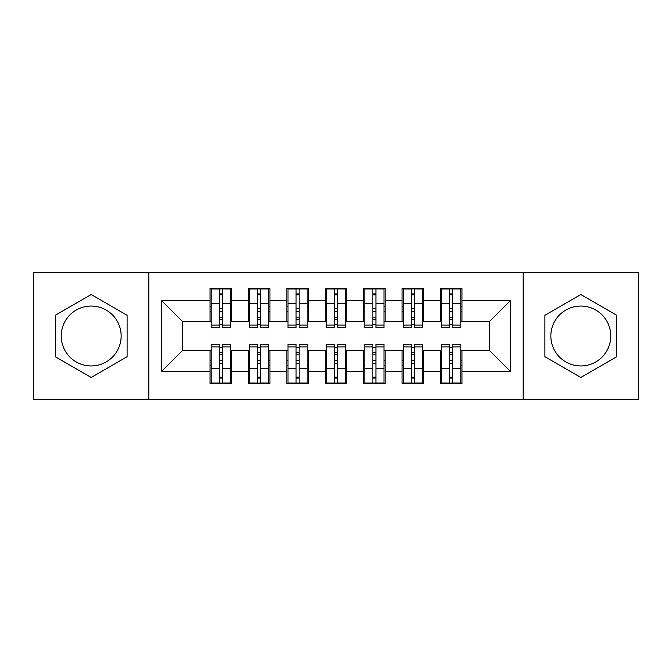 <?xml version="1.0" encoding="UTF-8"?>
<svg xmlns="http://www.w3.org/2000/svg" width="672" height="672" viewBox="0 0 672 672"><rect width="100%" height="100%" fill="white"/><g stroke="black" fill="none" stroke-linecap="round" stroke-linejoin="round"><path stroke-width="1.01" d="M580.801 306.046A29.954 29.954 0 0 0 550.847 336A29.954 29.954 0 0 0 580.801 365.954A29.954 29.954 0 0 0 610.756 336A29.954 29.954 0 0 0 580.801 306.046M91.199 365.954A29.954 29.954 0 0 1 61.244 336A29.954 29.954 0 0 1 91.199 306.046A29.954 29.954 0 0 1 121.153 336A29.954 29.954 0 0 1 91.199 365.954M523.202 399.361L638.4 399.361L638.4 272.639L523.202 272.639L523.202 399.361L148.798 399.361L148.798 272.639L33.6 272.639L33.6 399.361L148.798 399.361M449.66 311.615L452.735 311.615L449.66 311.615M452.735 360.385L449.66 360.385L452.735 360.385M411.264 311.615L414.338 311.615L411.264 311.615M414.338 360.385L411.264 360.385L414.338 360.385M372.868 311.615L375.934 311.615L372.868 311.615M375.934 360.385L372.868 360.385L375.934 360.385M334.463 311.615L337.537 311.615L334.463 311.615M337.537 360.385L334.463 360.385L337.537 360.385M296.066 311.615L299.132 311.615L296.066 311.615M299.132 360.385L296.066 360.385L299.132 360.385M257.662 311.615L260.736 311.615L257.662 311.615M260.736 360.385L257.662 360.385L260.736 360.385M523.202 272.639L148.798 272.639M211.201 321.409L182.398 321.409L161.28 300.292L161.28 371.708L210.05 371.708L210.05 383.62L231.554 383.62L231.554 371.708L248.447 371.708L248.447 383.62L269.951 383.62L269.951 371.708L286.852 371.708L286.852 383.62L308.356 383.62L308.356 371.708L325.248 371.708L325.248 383.62L346.752 383.62L346.752 371.708L363.644 371.708L363.644 383.62L385.148 383.62L385.148 371.708L402.049 371.708L402.049 383.62L423.553 383.62L423.553 371.708L440.446 371.708L440.446 383.62L461.95 383.62L461.95 350.591L489.602 350.591L489.602 321.409L460.799 321.409M161.28 300.292L210.05 300.292L210.05 321.409M489.602 321.409L510.72 300.292L461.95 300.292L461.95 288.38L440.446 288.38L440.446 300.292L423.553 300.292L423.553 288.38L402.049 288.38L402.049 300.292L385.148 300.292L385.148 288.38L363.644 288.38L363.644 300.292L346.752 300.292L346.752 288.38L325.248 288.38L325.248 300.292L308.356 300.292L308.356 288.38L286.852 288.38L286.852 300.292L269.951 300.292L269.951 288.38L248.447 288.38L248.447 300.292L231.554 300.292L231.554 288.38L210.05 288.38L210.05 300.292M510.72 300.292L510.72 371.708L461.95 371.708M423.553 371.708L423.553 350.591L441.596 350.591M440.446 371.708L440.446 350.591M461.95 300.292L461.95 321.409M385.148 371.708L385.148 350.591L403.2 350.591M402.049 371.708L402.049 350.591M440.446 300.292L440.446 321.409L422.402 321.409M423.553 300.292L423.553 321.409M346.752 371.708L346.752 350.591L364.804 350.591M363.644 371.708L363.644 350.591M402.049 300.292L402.049 321.409L383.998 321.409M385.148 300.292L385.148 321.409M308.356 371.708L308.356 350.591L326.399 350.591M325.248 371.708L325.248 350.591M363.644 300.292L363.644 321.409L345.601 321.409M346.752 300.292L346.752 321.409M269.951 371.708L269.951 350.591L288.002 350.591M286.852 371.708L286.852 350.591M325.248 300.292L325.248 321.409L307.196 321.409M308.356 300.292L308.356 321.409M231.554 371.708L231.554 350.591L249.598 350.591M248.447 371.708L248.447 350.591M286.852 300.292L286.852 321.409L268.8 321.409M269.951 300.292L269.951 321.409M219.265 311.615L222.34 311.615L219.265 311.615M222.34 360.385L219.265 360.385L222.34 360.385M161.28 371.708L182.398 350.591L211.201 350.591M210.05 371.708L210.05 350.591M248.447 300.292L248.447 321.409L230.404 321.409M231.554 300.292L231.554 321.409M127.1 315.269L91.199 294.538L55.297 315.269L55.297 356.731L91.199 377.462L127.1 356.731L127.1 315.269M544.9 315.269L544.9 356.731L580.801 377.462L616.703 356.731L616.703 315.269L580.801 294.538L544.9 315.269M182.398 321.409L182.398 350.591M441.596 321.409L440.446 321.409M403.2 321.409L402.049 321.409M364.804 321.409L363.644 321.409M326.399 321.409L325.248 321.409M288.002 321.409L286.852 321.409M249.598 321.409L248.447 321.409M230.404 350.591L231.554 350.591M268.8 350.591L269.951 350.591M307.196 350.591L308.356 350.591M345.601 350.591L346.752 350.591M383.998 350.591L385.148 350.591M422.402 350.591L423.553 350.591M460.799 350.591L461.95 350.591M510.72 371.708L489.602 350.591M211.201 288.767L230.404 288.767L211.201 288.767L211.201 327.743L219.265 327.743L219.265 288.918L230.404 288.968L230.404 327.743L222.34 327.743L222.34 288.968M219.265 293.908L222.34 293.908M219.265 324.517L222.34 324.517M222.34 319.696L219.265 319.696M219.265 317.806L222.34 317.806M231.554 306.625L230.404 306.625M231.554 311.615L230.404 311.615M211.201 306.625L210.05 306.625M211.201 311.615L210.05 311.615M230.404 383.233L211.201 383.233L230.404 383.233L230.404 344.257L222.34 344.257L222.34 383.082L211.201 383.032L211.201 344.257L219.265 344.257L219.265 383.032M222.34 378.092L219.265 378.092M222.34 347.483L219.265 347.483M219.265 352.304L222.34 352.304M222.34 354.194L219.265 354.194M210.05 365.375L211.201 365.375M210.05 360.385L211.201 360.385M230.404 365.375L231.554 365.375M230.404 360.385L231.554 360.385M249.598 288.767L268.8 288.767L249.598 288.767L249.598 327.743L257.662 327.743L257.662 288.918L268.8 288.968L268.8 327.743L260.736 327.743L260.736 288.968M257.662 293.908L260.736 293.908M257.662 324.517L260.736 324.517M260.736 319.696L257.662 319.696M257.662 317.806L260.736 317.806M269.951 306.625L268.8 306.625M269.951 311.615L268.8 311.615M249.598 306.625L248.447 306.625M249.598 311.615L248.447 311.615M288.002 288.767L307.196 288.767L288.002 288.767L288.002 327.743L296.066 327.743L296.066 288.918L307.196 288.968L307.196 327.743L299.132 327.743L299.132 288.968M296.066 293.908L299.132 293.908M296.066 324.517L299.132 324.517M299.132 319.696L296.066 319.696M296.066 317.806L299.132 317.806M308.356 306.625L307.196 306.625M308.356 311.615L307.196 311.615M288.002 306.625L286.852 306.625M288.002 311.615L286.852 311.615M326.399 288.767L345.601 288.767L326.399 288.767L326.399 327.743L334.463 327.743L334.463 288.918L345.601 288.968L345.601 327.743L337.537 327.743L337.537 288.968M334.463 293.908L337.537 293.908M334.463 324.517L337.537 324.517M337.537 319.696L334.463 319.696M334.463 317.806L337.537 317.806M346.752 306.625L345.601 306.625M346.752 311.615L345.601 311.615M326.399 306.625L325.248 306.625M326.399 311.615L325.248 311.615M364.804 288.767L383.998 288.767L364.804 288.767L364.804 327.743L372.868 327.743L372.868 288.918L383.998 288.968L383.998 327.743L375.934 327.743L375.934 288.968M372.868 293.908L375.934 293.908M372.868 324.517L375.934 324.517M375.934 319.696L372.868 319.696M372.868 317.806L375.934 317.806M385.148 306.625L383.998 306.625M385.148 311.615L383.998 311.615M364.804 306.625L363.644 306.625M364.804 311.615L363.644 311.615M268.8 383.233L249.598 383.233L268.8 383.233L268.8 344.257L260.736 344.257L260.736 383.082L249.598 383.032L249.598 344.257L257.662 344.257L257.662 383.032M260.736 378.092L257.662 378.092M260.736 347.483L257.662 347.483M257.662 352.304L260.736 352.304M260.736 354.194L257.662 354.194M248.447 365.375L249.598 365.375M248.447 360.385L249.598 360.385M268.8 365.375L269.951 365.375M268.8 360.385L269.951 360.385M307.196 383.233L288.002 383.233L307.196 383.233L307.196 344.257L299.132 344.257L299.132 383.082L288.002 383.032L288.002 344.257L296.066 344.257L296.066 383.032M299.132 378.092L296.066 378.092M299.132 347.483L296.066 347.483M296.066 352.304L299.132 352.304M299.132 354.194L296.066 354.194M286.852 365.375L288.002 365.375M286.852 360.385L288.002 360.385M307.196 365.375L308.356 365.375M307.196 360.385L308.356 360.385M345.601 383.233L326.399 383.233L345.601 383.233L345.601 344.257L337.537 344.257L337.537 383.082L326.399 383.032L326.399 344.257L334.463 344.257L334.463 383.032M337.537 378.092L334.463 378.092M337.537 347.483L334.463 347.483M334.463 352.304L337.537 352.304M337.537 354.194L334.463 354.194M325.248 365.375L326.399 365.375M325.248 360.385L326.399 360.385M345.601 365.375L346.752 365.375M345.601 360.385L346.752 360.385M383.998 383.233L364.804 383.233L383.998 383.233L383.998 344.257L375.934 344.257L375.934 383.082L364.804 383.032L364.804 344.257L372.868 344.257L372.868 383.032M375.934 378.092L372.868 378.092M375.934 347.483L372.868 347.483M372.868 352.304L375.934 352.304M375.934 354.194L372.868 354.194M363.644 365.375L364.804 365.375M363.644 360.385L364.804 360.385M383.998 365.375L385.148 365.375M383.998 360.385L385.148 360.385M403.2 288.767L422.402 288.767L403.2 288.767L403.2 327.743L411.264 327.743L411.264 288.918L422.402 288.968L422.402 327.743L414.338 327.743L414.338 288.968M411.264 293.908L414.338 293.908M411.264 324.517L414.338 324.517M414.338 319.696L411.264 319.696M411.264 317.806L414.338 317.806M423.553 306.625L422.402 306.625M423.553 311.615L422.402 311.615M403.2 306.625L402.049 306.625M403.2 311.615L402.049 311.615M422.402 383.233L403.2 383.233L422.402 383.233L422.402 344.257L414.338 344.257L414.338 383.082L403.2 383.032L403.2 344.257L411.264 344.257L411.264 383.032M414.338 378.092L411.264 378.092M414.338 347.483L411.264 347.483M411.264 352.304L414.338 352.304M414.338 354.194L411.264 354.194M402.049 365.375L403.2 365.375M402.049 360.385L403.2 360.385M422.402 365.375L423.553 365.375M422.402 360.385L423.553 360.385M441.596 288.767L460.799 288.767L441.596 288.767L441.596 327.743L449.66 327.743L449.66 288.918L460.799 288.968L460.799 327.743L452.735 327.743L452.735 288.968M449.66 293.908L452.735 293.908M449.66 324.517L452.735 324.517M452.735 319.696L449.66 319.696M449.66 317.806L452.735 317.806M461.95 306.625L460.799 306.625M461.95 311.615L460.799 311.615M441.596 306.625L440.446 306.625M441.596 311.615L440.446 311.615M460.799 383.233L441.596 383.233L460.799 383.233L460.799 344.257L452.735 344.257L452.735 383.082L441.596 383.032L441.596 344.257L449.66 344.257L449.66 383.032M452.735 378.092L449.66 378.092M452.735 347.483L449.66 347.483M449.66 352.304L452.735 352.304M452.735 354.194L449.66 354.194M440.446 365.375L441.596 365.375M440.446 360.385L441.596 360.385M460.799 365.375L461.95 365.375M460.799 360.385L461.95 360.385M211.201 288.968L219.265 288.968M222.34 325.105L230.404 325.105M222.34 303.492L230.404 303.492M211.201 325.105L219.265 325.105M211.201 303.492L219.265 303.492M219.265 308.683L222.34 308.683M219.265 294.916L222.34 294.916M230.404 383.032L222.34 383.032M219.265 346.895L211.201 346.895M219.265 368.508L211.201 368.508M230.404 346.895L222.34 346.895M230.404 368.508L222.34 368.508M222.34 363.317L219.265 363.317M222.34 377.084L219.265 377.084M249.598 288.968L257.662 288.968M260.736 325.105L268.8 325.105M260.736 303.492L268.8 303.492M249.598 325.105L257.662 325.105M249.598 303.492L257.662 303.492M257.662 308.683L260.736 308.683M257.662 294.916L260.736 294.916M288.002 288.968L296.066 288.968M299.132 325.105L307.196 325.105M299.132 303.492L307.196 303.492M288.002 325.105L296.066 325.105M288.002 303.492L296.066 303.492M296.066 308.683L299.132 308.683M296.066 294.916L299.132 294.916M326.399 288.968L334.463 288.968M337.537 325.105L345.601 325.105M337.537 303.492L345.601 303.492M326.399 325.105L334.463 325.105M326.399 303.492L334.463 303.492M334.463 308.683L337.537 308.683M334.463 294.916L337.537 294.916M364.804 288.968L372.868 288.968M375.934 325.105L383.998 325.105M375.934 303.492L383.998 303.492M364.804 325.105L372.868 325.105M364.804 303.492L372.868 303.492M372.868 308.683L375.934 308.683M372.868 294.916L375.934 294.916M268.8 383.032L260.736 383.032M257.662 346.895L249.598 346.895M257.662 368.508L249.598 368.508M268.8 346.895L260.736 346.895M268.8 368.508L260.736 368.508M260.736 363.317L257.662 363.317M260.736 377.084L257.662 377.084M307.196 383.032L299.132 383.032M296.066 346.895L288.002 346.895M296.066 368.508L288.002 368.508M307.196 346.895L299.132 346.895M307.196 368.508L299.132 368.508M299.132 363.317L296.066 363.317M299.132 377.084L296.066 377.084M345.601 383.032L337.537 383.032M334.463 346.895L326.399 346.895M334.463 368.508L326.399 368.508M345.601 346.895L337.537 346.895M345.601 368.508L337.537 368.508M337.537 363.317L334.463 363.317M337.537 377.084L334.463 377.084M383.998 383.032L375.934 383.032M372.868 346.895L364.804 346.895M372.868 368.508L364.804 368.508M383.998 346.895L375.934 346.895M383.998 368.508L375.934 368.508M375.934 363.317L372.868 363.317M375.934 377.084L372.868 377.084M403.2 288.968L411.264 288.968M414.338 325.105L422.402 325.105M414.338 303.492L422.402 303.492M403.2 325.105L411.264 325.105M403.2 303.492L411.264 303.492M411.264 308.683L414.338 308.683M411.264 294.916L414.338 294.916M422.402 383.032L414.338 383.032M411.264 346.895L403.2 346.895M411.264 368.508L403.2 368.508M422.402 346.895L414.338 346.895M422.402 368.508L414.338 368.508M414.338 363.317L411.264 363.317M414.338 377.084L411.264 377.084M441.596 288.968L449.66 288.968M452.735 325.105L460.799 325.105M452.735 303.492L460.799 303.492M441.596 325.105L449.66 325.105M441.596 303.492L449.66 303.492M449.66 308.683L452.735 308.683M449.66 294.916L452.735 294.916M460.799 383.032L452.735 383.032M449.66 346.895L441.596 346.895M449.66 368.508L441.596 368.508M460.799 346.895L452.735 346.895M460.799 368.508L452.735 368.508M452.735 363.317L449.66 363.317M452.735 377.084L449.66 377.084"/></g></svg>

